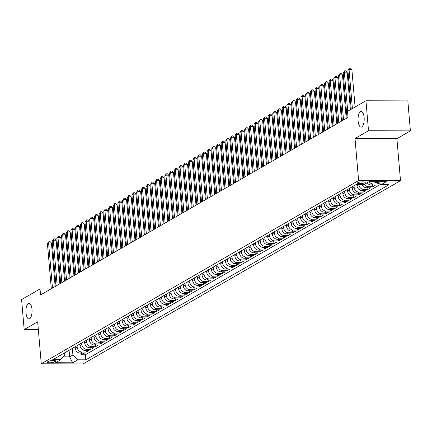 <?xml version="1.0" encoding="UTF-8"?>
<svg xmlns="http://www.w3.org/2000/svg" width="432" height="432" viewBox="0 0 432 432"><rect width="100%" height="100%" fill="white"/><g stroke="black" fill="none" stroke-linecap="round" stroke-linejoin="round"><path stroke-width="0.65" d="M358.117 121.014A7.873 3.078 90.2 0 1 361.147 111.407A7.873 3.078 90.2 0 1 364.127 117.542A7.873 3.078 90.2 0 1 361.098 127.148A7.873 3.078 90.2 0 1 358.117 121.014M25.985 312.795A7.873 3.078 90.2 0 1 29.014 303.188A7.873 3.078 90.2 0 1 31.995 309.328A7.873 3.078 90.2 0 1 28.966 318.935A7.873 3.078 90.2 0 1 25.985 312.795M357.691 182.709A3.937 0.805 175.1 0 0 357.388 183.06A3.937 0.805 175.1 0 0 360.58 183.573A3.937 0.805 175.1 0 0 364.932 182.731A3.937 0.805 175.1 0 0 365.234 182.385A3.937 0.805 175.1 0 0 362.043 181.872A3.937 0.805 175.1 0 0 357.691 182.709M410.4 130.88L368.512 130.75L355.012 138.542L396.905 138.672L410.4 130.88L407.83 100.888L365.942 100.759L347.512 111.397L348.03 117.396L40.538 294.948L40.025 288.949L21.6 299.592L24.17 329.584L38.34 329.627M396.905 138.672L400.502 180.657L83.155 363.906L41.267 363.776L358.614 180.533L400.502 180.657M75.168 346.766L75.303 348.322A4.919 4.417 60 0 0 80.244 353.133L84.375 353.149L81.556 354.775L81.416 353.138M77.047 345.681L77.182 347.242A4.919 4.417 60 0 0 82.123 352.053L86.254 352.064L86.114 350.428M86.254 352.064L89.068 350.438L84.937 350.422A4.919 4.417 60 0 1 79.996 345.611L79.866 344.056M84.559 341.345L84.694 342.9A4.919 4.417 60 0 0 89.629 347.717L93.766 347.728L90.947 349.353L90.806 347.717M89.251 338.634L89.386 340.189A4.919 4.417 60 0 0 94.327 345.006L98.458 345.017L95.639 346.642L95.504 345.006M93.949 335.923L94.079 337.478A4.919 4.417 60 0 0 99.02 342.295L103.151 342.306L100.337 343.931L100.197 342.295M98.642 333.212L98.777 334.768A4.919 4.417 60 0 0 103.718 339.584L107.849 339.595L105.03 341.221L104.89 339.584M103.334 330.502L103.469 332.057A4.919 4.417 60 0 0 108.41 336.874L112.541 336.884L109.728 338.51L109.588 336.874M108.032 327.791L108.162 329.346A4.919 4.417 60 0 0 113.103 334.163L117.234 334.174L114.421 335.799L114.28 334.163M112.725 325.08L112.86 326.635A4.919 4.417 60 0 0 117.801 331.452L121.932 331.463L119.113 333.088L118.973 331.452M117.418 322.369L117.553 323.924A4.919 4.417 60 0 0 122.494 328.741L126.625 328.752L123.811 330.377L123.671 328.741M122.116 319.658L122.245 321.214A4.919 4.417 60 0 0 127.186 326.03L131.323 326.041L128.504 327.667L128.363 326.03M126.808 316.948L126.943 318.503A4.919 4.417 60 0 0 131.884 323.32L136.015 323.33L133.196 324.956L133.056 323.32M131.501 314.237L131.636 315.792A4.919 4.417 60 0 0 136.577 320.609L140.708 320.62L137.894 322.245L137.754 320.609M136.199 311.526L136.328 313.087A4.919 4.417 60 0 0 141.269 317.898L145.406 317.909L142.587 319.534L142.447 317.898M140.891 308.815L141.026 310.376A4.919 4.417 60 0 0 145.967 315.187L150.098 315.198L147.28 316.823L147.139 315.187M145.584 306.104L145.719 307.665A4.919 4.417 60 0 0 150.66 312.476L154.791 312.487L151.978 314.113L151.837 312.476M150.282 303.394L150.417 304.954A4.919 4.417 60 0 0 155.353 309.766L159.489 309.776L156.67 311.402L156.53 309.766M154.975 300.683L155.11 302.243A4.919 4.417 60 0 0 160.051 307.055L164.182 307.066L161.363 308.691L161.222 307.055M159.667 297.972L159.802 299.533A4.919 4.417 60 0 0 164.743 304.344L168.874 304.355L166.061 305.98L165.92 304.344M164.365 295.261L164.5 296.822A4.919 4.417 60 0 0 169.436 301.633L173.572 301.644L170.753 303.269L170.613 301.633M169.058 292.55L169.193 294.111A4.919 4.417 60 0 0 174.134 298.922L178.265 298.933L175.446 300.559L175.306 298.922M173.756 289.84L173.885 291.4A4.919 4.417 60 0 0 178.826 296.212L182.957 296.222L180.144 297.848L180.004 296.212M178.448 287.129L178.583 288.689A4.919 4.417 60 0 0 183.519 293.501L187.655 293.512L184.837 295.137L184.696 293.501M183.141 284.418L183.276 285.979A4.919 4.417 60 0 0 188.217 290.79L192.348 290.801L189.529 292.426L189.389 290.79M187.839 281.707L187.969 283.268A4.919 4.417 60 0 0 192.91 288.079L197.041 288.09L194.227 289.715L194.087 288.085M192.532 278.996L192.667 280.557A4.919 4.417 60 0 0 197.602 285.368L201.739 285.379L198.92 287.005L198.779 285.374M197.224 276.286L197.359 277.846A4.919 4.417 60 0 0 202.3 282.658L206.431 282.668L203.612 284.294L203.472 282.663M201.922 273.575L202.052 275.135A4.919 4.417 60 0 0 206.993 279.947L211.124 279.958L208.31 281.583L208.17 279.952M206.615 270.864L206.75 272.425A4.919 4.417 60 0 0 211.685 277.236L215.822 277.247L213.003 278.872L212.863 277.241M211.307 268.153L211.442 269.714A4.919 4.417 60 0 0 216.383 274.525L220.514 274.536L217.696 276.161L217.561 274.531M216.005 265.442L216.135 267.003A4.919 4.417 60 0 0 221.076 271.814L225.207 271.825L222.394 273.451L222.253 271.82M220.698 262.732L220.833 264.292A4.919 4.417 60 0 0 225.774 269.104L229.905 269.114L227.086 270.74L226.946 269.109M225.391 260.021L225.526 261.581A4.919 4.417 60 0 0 230.467 266.393L234.598 266.404L231.784 268.029L231.644 266.398M230.089 257.31L230.218 258.871A4.919 4.417 60 0 0 235.159 263.682L239.29 263.693L236.477 265.318L236.336 263.687M234.781 254.599L234.916 256.16A4.919 4.417 60 0 0 239.857 260.971L243.988 260.982L241.169 262.613L241.029 260.977M239.474 251.888L239.609 253.449A4.919 4.417 60 0 0 244.55 258.26L248.681 258.271L245.867 259.902L245.727 258.266M244.172 249.178L244.301 250.738A4.919 4.417 60 0 0 249.242 255.55L253.379 255.56L250.56 257.191L250.42 255.555M248.864 246.467L248.999 248.027A4.919 4.417 60 0 0 253.94 252.839L258.071 252.85L255.253 254.48L255.112 252.844M253.557 243.756L253.692 245.317A4.919 4.417 60 0 0 258.633 250.128L262.764 250.139L259.951 251.77L259.81 250.133M258.255 241.045L258.385 242.606A4.919 4.417 60 0 0 263.326 247.417L267.462 247.428L264.643 249.059L264.503 247.423M262.948 238.334L263.083 239.895A4.919 4.417 60 0 0 268.024 244.706L272.155 244.717L269.336 246.348L269.195 244.712M267.64 235.624L267.775 237.184A4.919 4.417 60 0 0 272.716 241.996L276.847 242.006L274.034 243.637L273.893 242.001M272.338 232.913L272.473 234.473A4.919 4.417 60 0 0 277.409 239.285L281.545 239.296L278.726 240.926L278.586 239.29M277.031 230.202L277.166 231.763A4.919 4.417 60 0 0 282.107 236.574L286.238 236.585L283.419 238.216L283.279 236.579M281.723 227.491L281.858 229.052A4.919 4.417 60 0 0 286.799 233.863L290.93 233.874L288.117 235.505L287.977 233.869M286.421 224.78L286.556 226.341A4.919 4.417 60 0 0 291.492 231.152L295.628 231.163L292.81 232.794L292.669 231.158M291.114 222.07L291.249 223.63A4.919 4.417 60 0 0 296.19 228.442L300.321 228.458L297.502 230.083L297.362 228.447M295.812 219.359L295.942 220.919A4.919 4.417 60 0 0 300.883 225.731L305.014 225.747L302.2 227.372L302.06 225.736M300.505 216.648L300.64 218.209A4.919 4.417 60 0 0 305.575 223.02L309.712 223.036L306.893 224.662L306.752 223.025M305.197 213.937L305.332 215.498A4.919 4.417 60 0 0 310.273 220.309L314.404 220.325L311.585 221.951L311.445 220.315M309.895 211.226L310.025 212.787A4.919 4.417 60 0 0 314.966 217.598L319.097 217.615L316.283 219.24L316.143 217.604M314.588 208.516L314.723 210.076A4.919 4.417 60 0 0 319.658 214.888L323.795 214.904L320.976 216.529L320.836 214.893M319.28 205.805L319.415 207.365A4.919 4.417 60 0 0 324.356 212.177L328.487 212.193L325.669 213.818L325.528 212.182M323.978 203.094L324.108 204.655A4.919 4.417 60 0 0 329.049 209.466L333.18 209.482L330.367 211.108L330.226 209.471M328.671 200.383L328.806 201.944A4.919 4.417 60 0 0 333.747 206.755L337.878 206.771L335.059 208.397L334.919 206.761M333.364 197.678L333.499 199.233A4.919 4.417 60 0 0 338.44 204.044L342.571 204.061L339.752 205.686L339.617 204.05M338.062 194.967L338.191 196.522A4.919 4.417 60 0 0 343.132 201.334L347.263 201.35L344.45 202.975L344.309 201.339M342.754 192.256L342.889 193.811A4.919 4.417 60 0 0 347.83 198.623L351.961 198.639L349.142 200.264L349.002 198.628M347.447 189.545L347.582 191.101A4.919 4.417 60 0 0 352.523 195.912L356.654 195.928L353.84 197.554L353.7 195.917M352.145 186.835L352.274 188.39A4.919 4.417 60 0 0 357.215 193.201L361.346 193.217L358.533 194.843L358.393 193.207M356.881 184.615L356.972 185.679A4.919 4.417 60 0 0 361.913 190.49L366.044 190.507L363.226 192.132L363.085 190.496M362.086 184.631A4.919 4.417 60 0 0 366.606 187.78L370.737 187.796L367.924 189.421L367.783 187.785M367.216 182.731A4.919 4.417 60 0 0 371.299 185.069L375.435 185.085L372.616 186.71L372.476 185.074M379.258 182.876L377.309 184L377.168 182.363M54.47 361.935L55.501 361.341A3.812 0.778 175.1 0 0 55.793 361.006A3.812 0.778 175.1 0 0 52.704 360.504A3.812 0.778 175.1 0 0 48.481 361.319L47.45 361.913A3.812 0.778 175.1 0 0 47.164 362.254A3.812 0.778 175.1 0 0 50.252 362.75A3.812 0.778 175.1 0 0 54.47 361.935L54.351 360.526M69.066 350.287L69.633 356.886L72.916 354.991L77.857 359.802L85.784 359.824L389.048 184.712L381.121 184.691L386.284 181.705L369.074 181.656L363.911 184.637L355.99 184.615L52.726 359.726L60.647 359.748L64.768 354.964L64.589 352.874M77.857 359.802L72.695 362.783L55.485 362.729L60.647 359.748M354.019 185.749L354.154 187.304L352.274 188.39M349.326 188.46L349.461 190.015L347.582 191.101M344.633 191.171L344.763 192.726L342.889 193.811M339.935 193.882L340.07 195.437L338.191 196.522M335.243 196.592L335.378 198.148L333.499 199.233M330.55 199.303L330.68 200.858L328.806 201.944M325.852 202.014L325.987 203.569L324.108 204.655M321.16 204.725L321.295 206.28L319.415 207.365M316.467 207.436L316.597 208.991L314.723 210.076M311.769 210.146L311.904 211.702L310.025 212.787M307.076 212.857L307.211 214.412L305.332 215.498M302.384 215.568L302.513 217.123L300.64 218.209M297.686 218.279L297.821 219.834L295.942 220.919M292.993 220.99L293.128 222.545L291.249 223.63M288.301 223.7L288.43 225.256L286.556 226.341M283.603 226.411L283.738 227.966L281.858 229.052M278.91 229.122L279.045 230.677L277.166 231.763M274.217 231.833L274.347 233.388L272.473 234.473M269.519 234.544L269.654 236.099L267.775 237.184M264.827 237.249L264.962 238.81L263.083 239.895M260.129 239.96L260.264 241.52L258.385 242.606M255.436 242.671L255.571 244.231L253.692 245.317M250.744 245.381L250.879 246.942L248.999 248.027M246.046 248.092L246.181 249.653L244.301 250.738M241.353 250.803L241.488 252.364L239.609 253.449M236.66 253.514L236.795 255.074L234.916 256.16M231.962 256.225L232.097 257.785L230.218 258.871M227.27 258.935L227.405 260.496L225.526 261.581M222.577 261.646L222.707 263.207L220.833 264.292M217.879 264.357L218.014 265.918L216.135 267.003M213.187 267.068L213.322 268.628L211.442 269.714M208.494 269.779L208.624 271.339L206.75 272.425M203.796 272.489L203.931 274.05L202.052 275.135M199.103 275.2L199.238 276.761L197.359 277.846M194.411 277.911L194.54 279.472L192.667 280.557M189.713 280.622L189.848 282.182L187.969 283.268M185.02 283.333L185.155 284.893L183.276 285.979M180.328 286.043L180.457 287.604L178.583 288.689M175.63 288.754L175.765 290.315L173.885 291.4M170.937 291.465L171.072 293.026L169.193 294.111M166.244 294.176L166.374 295.736L164.5 296.822M161.546 296.887L161.681 298.447L159.802 299.533M156.854 299.597L156.989 301.158L155.11 302.243M152.161 302.308L152.291 303.869L150.417 304.954M147.463 305.019L147.598 306.58L145.719 307.665M142.771 307.73L142.906 309.29L141.026 310.376M138.073 310.441L138.208 312.001L136.328 313.087M133.38 313.151L133.515 314.712L131.636 315.792M128.687 315.862L128.822 317.423L126.943 318.503M123.989 318.573L124.124 320.134L122.245 321.214M119.297 321.284L119.432 322.844L117.553 323.924M114.604 323.995L114.734 325.555L112.86 326.635M109.906 326.705L110.041 328.266L108.162 329.346M105.214 329.416L105.349 330.977L103.469 332.057M100.521 332.127L100.651 333.688L98.777 334.768M95.823 334.838L95.958 336.398L94.079 337.478M91.13 337.549L91.265 339.109L89.386 340.189M86.438 340.259L86.567 341.82L84.694 342.9M81.74 342.97L81.875 344.531L79.996 345.611M81.556 354.775L85.352 354.785L380.678 184.259M373.604 181.667A4.919 4.417 60 0 0 375.997 182.358L378.74 182.369M377.309 184L373.178 183.989A4.919 4.417 -120 0 1 369.101 181.656M372.616 186.71L368.485 186.7A4.919 4.417 -120 0 1 364.397 184.356M367.924 189.421L363.787 189.41A4.919 4.417 -120 0 1 358.852 184.621M363.226 192.132L359.095 192.121A4.919 4.417 -120 0 1 354.154 187.304M358.533 194.843L354.402 194.832A4.919 4.417 -120 0 1 349.461 190.015M353.84 197.554L349.704 197.543A4.919 4.417 -120 0 1 344.763 192.726M349.142 200.264L345.011 200.254A4.919 4.417 -120 0 1 340.07 195.437M344.45 202.975L340.319 202.964A4.919 4.417 -120 0 1 335.378 198.148M339.752 205.686L335.621 205.675A4.919 4.417 -120 0 1 330.68 200.858M335.059 208.397L330.928 208.386A4.919 4.417 -120 0 1 325.987 203.569M330.367 211.108L326.236 211.091A4.919 4.417 -120 0 1 321.295 206.28M325.669 213.818L321.538 213.802A4.919 4.417 -120 0 1 316.597 208.991M320.976 216.529L316.845 216.513A4.919 4.417 -120 0 1 311.904 211.702M316.283 219.24L312.152 219.224A4.919 4.417 -120 0 1 307.211 214.412M311.585 221.951L307.454 221.935A4.919 4.417 -120 0 1 302.513 217.123M306.893 224.662L302.762 224.645A4.919 4.417 -120 0 1 297.821 219.834M302.2 227.372L298.064 227.356A4.919 4.417 -120 0 1 293.128 222.545M297.502 230.083L293.371 230.067A4.919 4.417 -120 0 1 288.43 225.256M292.81 232.794L288.679 232.778A4.919 4.417 -120 0 1 283.738 227.966M288.117 235.505L283.981 235.489A4.919 4.417 -120 0 1 279.045 230.677M283.419 238.216L279.288 238.199A4.919 4.417 -120 0 1 274.347 233.388M278.726 240.926L274.595 240.91A4.919 4.417 -120 0 1 269.654 236.099M274.034 243.637L269.897 243.621A4.919 4.417 -120 0 1 264.962 238.81M269.336 246.348L265.205 246.332A4.919 4.417 -120 0 1 260.264 241.52M264.643 249.059L260.512 249.043A4.919 4.417 -120 0 1 255.571 244.231M259.951 251.77L255.814 251.753A4.919 4.417 -120 0 1 250.879 246.942M255.253 254.48L251.122 254.464A4.919 4.417 -120 0 1 246.181 249.653M250.56 257.191L246.429 257.175A4.919 4.417 -120 0 1 241.488 252.364M245.867 259.902L241.731 259.886A4.919 4.417 -120 0 1 236.795 255.074M241.169 262.613L237.038 262.597A4.919 4.417 -120 0 1 232.097 257.785M236.477 265.318L232.346 265.307A4.919 4.417 -120 0 1 227.405 260.496M231.784 268.029L227.648 268.018A4.919 4.417 -120 0 1 222.707 263.207M227.086 270.74L222.955 270.729A4.919 4.417 -120 0 1 218.014 265.918M222.394 273.451L218.263 273.44A4.919 4.417 -120 0 1 213.322 268.628M217.696 276.161L213.565 276.151A4.919 4.417 -120 0 1 208.624 271.339M213.003 278.872L208.872 278.861A4.919 4.417 -120 0 1 203.931 274.05M208.31 281.583L204.179 281.572A4.919 4.417 -120 0 1 199.238 276.761M203.612 284.294L199.481 284.283A4.919 4.417 -120 0 1 194.54 279.472M198.92 287.005L194.789 286.994A4.919 4.417 -120 0 1 189.848 282.182M194.227 289.715L190.096 289.705A4.919 4.417 -120 0 1 185.155 284.893M189.529 292.426L185.398 292.415A4.919 4.417 -120 0 1 180.457 287.604M184.837 295.137L180.706 295.126A4.919 4.417 -120 0 1 175.765 290.315M180.144 297.848L176.008 297.837A4.919 4.417 -120 0 1 171.072 293.026M175.446 300.559L171.315 300.548A4.919 4.417 -120 0 1 166.374 295.736M170.753 303.269L166.622 303.259A4.919 4.417 -120 0 1 161.681 298.447M166.061 305.98L161.924 305.969A4.919 4.417 -120 0 1 156.989 301.158M161.363 308.691L157.232 308.68A4.919 4.417 -120 0 1 152.291 303.869M156.67 311.402L152.539 311.391A4.919 4.417 -120 0 1 147.598 306.58M151.978 314.113L147.841 314.102A4.919 4.417 -120 0 1 142.906 309.29M147.28 316.823L143.149 316.813A4.919 4.417 -120 0 1 138.208 312.001M142.587 319.534L138.456 319.523A4.919 4.417 -120 0 1 133.515 314.712M137.894 322.245L133.758 322.234A4.919 4.417 -120 0 1 128.822 317.423M133.196 324.956L129.065 324.945A4.919 4.417 -120 0 1 124.124 320.134M128.504 327.667L124.373 327.656A4.919 4.417 -120 0 1 119.432 322.844M123.811 330.377L119.675 330.367A4.919 4.417 -120 0 1 114.734 325.555M119.113 333.088L114.982 333.077A4.919 4.417 -120 0 1 110.041 328.266M114.421 335.799L110.29 335.788A4.919 4.417 -120 0 1 105.349 330.977M109.728 338.51L105.592 338.499A4.919 4.417 -120 0 1 100.651 333.688M105.03 341.221L100.899 341.21A4.919 4.417 -120 0 1 95.958 336.398M100.337 343.931L96.206 343.921A4.919 4.417 -120 0 1 91.265 339.109M95.639 346.642L91.508 346.631A4.919 4.417 -120 0 1 86.567 341.82M90.947 349.353L86.816 349.342A4.919 4.417 -120 0 1 81.875 344.531M72.355 348.392L72.916 354.991M368.512 130.75L365.942 100.759M355.012 138.542L358.614 180.533M41.267 363.776L37.67 321.791L24.17 329.584M50.873 288.981L40.025 288.949M63.131 356.864L69.633 356.886L72.695 362.783M85.352 354.785L85.784 359.824M381.121 184.691L378.032 181.683M55.161 286.508L51.43 242.946L48.6 242.935L52.466 288.063M47.423 243.616L48.962 241.58L48.6 242.935L47.423 243.616L51.295 288.738M48.962 241.58L50.096 241.585L51.43 242.946M59.859 283.797L56.122 240.235L53.293 240.224L57.159 285.352M52.121 240.905L53.654 238.869L53.293 240.224L52.121 240.905L55.987 286.027M53.654 238.869L54.788 238.874L56.122 240.235M64.552 281.086L60.815 237.524L57.985 237.514L61.857 282.641M56.813 238.194L58.352 236.158L57.985 237.514L56.813 238.194L60.68 283.316M58.352 236.158L59.481 236.164L60.815 237.524M69.244 278.375L65.513 234.814L62.683 234.803L66.55 279.931M61.506 235.483L63.045 233.447L62.683 234.803L61.506 235.483L65.378 280.606M63.045 233.447L64.179 233.453L65.513 234.814M73.942 275.665L70.205 232.103L67.376 232.092L71.242 277.22M66.204 232.772L67.738 230.737L67.376 232.092L66.204 232.772L70.07 277.895M67.738 230.737L68.872 230.742L70.205 232.103M78.635 272.954L74.898 229.392L72.068 229.381L75.94 274.509M70.897 230.062L72.436 228.026L72.068 229.381L70.897 230.062L74.763 275.184M72.436 228.026L73.564 228.031L74.898 229.392M83.327 270.243L79.596 226.681L76.766 226.67L80.633 271.798M75.589 227.351L77.128 225.315L76.766 226.67L75.589 227.351L79.461 272.473M77.128 225.315L78.262 225.32L79.596 226.681M88.025 267.532L84.289 223.97L81.459 223.96L85.325 269.087M80.287 224.64L81.821 222.604L81.459 223.96L80.287 224.64L84.154 269.768M81.821 222.604L82.955 222.61L84.289 223.97M92.718 264.821L88.987 221.26L86.152 221.249L90.023 266.377M84.98 221.929L86.519 219.899L86.152 221.249L84.98 221.929L88.846 267.057M86.519 219.899L87.647 219.899L88.987 221.26M97.411 262.111L93.679 218.549L90.85 218.538L94.716 263.666M89.672 219.218L91.211 217.188L90.85 218.538L89.672 219.218L93.544 264.346M91.211 217.188L92.345 217.188L93.679 218.549M102.109 259.4L98.372 215.838L95.542 215.827L99.409 260.955M94.37 216.508L95.904 214.477L95.542 215.827L94.37 216.508L98.237 261.635M95.904 214.477L97.038 214.477L98.372 215.838M106.801 256.689L103.07 213.127L100.235 213.116L104.107 258.244M99.063 213.797L100.602 211.766L100.235 213.116L99.063 213.797L102.935 258.925M100.602 211.766L101.731 211.766L103.07 213.127M111.494 253.978L107.762 210.416L104.933 210.406L108.799 255.533M103.756 211.086L105.295 209.056L104.933 210.406L103.756 211.086L107.627 256.214M105.295 209.056L106.429 209.056L107.762 210.416M116.192 251.267L112.455 207.706L109.625 207.695L113.497 252.823M108.454 208.375L109.987 206.345L109.625 207.695L108.454 208.375L112.32 253.503M109.987 206.345L111.121 206.345L112.455 207.706M120.884 248.557L117.153 204.995L114.318 204.984L118.19 250.112M113.146 205.664L114.685 203.634L114.318 204.984L113.146 205.664L117.018 250.792M114.685 203.634L115.814 203.634L117.153 204.995M125.582 245.846L121.846 202.284L119.016 202.273L122.882 247.401M117.839 202.954L119.378 200.923L119.016 202.273L117.839 202.954L121.711 248.081M119.378 200.923L120.512 200.923L121.846 202.284M130.275 243.135L126.538 199.573L123.709 199.562L127.58 244.69M122.537 200.243L124.07 198.212L123.709 199.562L122.537 200.243L126.403 245.371M124.07 198.212L125.204 198.212L126.538 199.573M134.968 240.424L131.236 196.862L128.401 196.852L132.273 241.979M127.229 197.532L128.768 195.502L128.401 196.852L127.229 197.532L131.101 242.66M128.768 195.502L129.897 195.502L131.236 196.862M139.666 237.713L135.929 194.152L133.099 194.141L136.966 239.269M131.922 194.821L133.461 192.791L133.099 194.141L131.922 194.821L135.794 239.949M133.461 192.791L134.595 192.791L135.929 194.152M144.358 235.003L140.621 191.441L137.792 191.43L141.664 236.558M136.62 192.11L138.154 190.08L137.792 191.43L136.62 192.11L140.486 237.238M138.154 190.08L139.288 190.08L140.621 191.441M149.051 232.292L145.319 188.73L142.49 188.719L146.356 233.847M141.313 189.4L142.852 187.369L142.49 188.719L141.313 189.4L145.184 234.527M142.852 187.369L143.98 187.369L145.319 188.73M153.749 229.581L150.012 186.019L147.182 186.008L151.049 231.136M146.011 186.689L147.544 184.658L147.182 186.008L146.011 186.689L149.877 231.817M147.544 184.658L148.678 184.658L150.012 186.019M158.441 226.87L154.705 183.308L151.875 183.298L155.747 228.425M150.703 183.978L152.242 181.948L151.875 183.298L150.703 183.978L154.57 229.106M152.242 181.948L153.371 181.948L154.705 183.308M163.134 224.159L159.403 180.598L156.573 180.587L160.439 225.715M155.396 181.267L156.935 179.237L156.573 180.587L155.396 181.267L159.268 226.395M156.935 179.237L158.069 179.237L159.403 180.598M167.832 221.449L164.095 177.887L161.266 177.876L165.132 223.004M160.094 178.556L161.627 176.526L161.266 177.876L160.094 178.556L163.96 223.684M161.627 176.526L162.761 176.526L164.095 177.887M172.525 218.738L168.788 175.176L165.958 175.165L169.83 220.293M164.786 175.846L166.325 173.815L165.958 175.165L164.786 175.846L168.653 220.973M166.325 173.815L167.454 173.815L168.788 175.176M177.217 216.027L173.486 172.465L170.656 172.454L174.523 217.582M169.479 173.135L171.018 171.104L170.656 172.454L169.479 173.135L173.351 218.263M171.018 171.104L172.152 171.104L173.486 172.465M181.915 213.316L178.178 169.754L175.349 169.744L179.215 214.871M174.177 170.424L175.711 168.394L175.349 169.744L174.177 170.424L178.043 215.552M175.711 168.394L176.845 168.394L178.178 169.754M186.608 210.605L182.871 167.044L180.041 167.038L183.913 212.161M178.87 167.713L180.409 165.683L180.041 167.038L178.87 167.713L182.736 212.841M180.409 165.683L181.537 165.683L182.871 167.044M191.3 207.895L187.569 164.333L184.739 164.327L188.606 209.45M183.562 165.002L185.101 162.972L184.739 164.327L183.562 165.002L187.434 210.13M185.101 162.972L186.235 162.972L187.569 164.333M195.998 205.184L192.262 161.622L189.432 161.617L193.298 206.739M188.26 162.292L189.794 160.261L189.432 161.617L188.26 162.292L192.127 207.419M189.794 160.261L190.928 160.261L192.262 161.622M200.691 202.473L196.954 158.911L194.125 158.906L197.996 204.028M192.953 159.581L194.492 157.55L194.125 158.906L192.953 159.581L196.819 204.709M194.492 157.55L195.62 157.55L196.954 158.911M205.384 199.762L201.652 156.2L198.823 156.195L202.689 201.317M197.645 156.87L199.184 154.84L198.823 156.195L197.645 156.87L201.517 201.998M199.184 154.84L200.318 154.845L201.652 156.2M210.082 197.051L206.345 153.49L203.515 153.484L207.382 198.607M202.343 154.159L203.877 152.129L203.515 153.484L202.343 154.159L206.21 199.287M203.877 152.129L205.011 152.134L206.345 153.49M214.774 194.341L211.043 150.779L208.208 150.773L212.08 195.896M207.036 151.448L208.575 149.418L208.208 150.773L207.036 151.448L210.902 196.576M208.575 149.418L209.704 149.423L211.043 150.779M219.467 191.63L215.735 148.068L212.906 148.063L216.772 193.185M211.729 148.738L213.268 146.707L212.906 148.063L211.729 148.738L215.6 193.865M213.268 146.707L214.402 146.713L215.735 148.068M224.165 188.919L220.428 145.357L217.598 145.352L221.47 190.474M216.427 146.027L217.96 143.996L217.598 145.352L216.427 146.027L220.293 191.155M217.96 143.996L219.094 144.002L220.428 145.357M228.857 186.208L225.126 142.646L222.291 142.641L226.163 187.763M221.119 143.316L222.658 141.286L222.291 142.641L221.119 143.316L224.991 188.444M222.658 141.286L223.787 141.291L225.126 142.646M233.55 183.497L229.819 139.936L226.989 139.93L230.855 185.053M225.812 140.605L227.351 138.575L226.989 139.93L225.812 140.605L229.684 185.733M227.351 138.575L228.485 138.58L229.819 139.936M238.248 180.787L234.511 137.225L231.682 137.219L235.553 182.347M230.51 137.894L232.043 135.864L231.682 137.219L230.51 137.894L234.376 183.022M232.043 135.864L233.177 135.869L234.511 137.225M242.941 178.076L239.209 134.514L236.374 134.509L240.246 179.636M235.202 135.184L236.741 133.153L236.374 134.509L235.202 135.184L239.074 180.311M236.741 133.153L237.87 133.159L239.209 134.514M247.639 175.365L243.902 131.803L241.072 131.798L244.939 176.926M239.895 132.473L241.434 130.442L241.072 131.798L239.895 132.473L243.767 177.601M241.434 130.442L242.568 130.448L243.902 131.803M252.331 172.654L248.594 129.092L245.765 129.087L249.637 174.215M244.593 129.762L246.127 127.732L245.765 129.087L244.593 129.762L248.459 174.89M246.127 127.732L247.261 127.737L248.594 129.092M257.024 169.943L253.292 126.382L250.457 126.376L254.329 171.504M249.286 127.051L250.825 125.021L250.457 126.376L249.286 127.051L253.157 172.179M250.825 125.021L251.953 125.026L253.292 126.382M261.722 167.233L257.985 123.671L255.155 123.665L259.022 168.793M253.984 124.34L255.517 122.31L255.155 123.665L253.984 124.34L257.85 169.468M255.517 122.31L256.651 122.315L257.985 123.671M266.414 164.522L262.678 120.96L259.848 120.955L263.72 166.082M258.676 121.63L260.21 119.599L259.848 120.955L258.676 121.63L262.543 166.757M260.21 119.599L261.344 119.605L262.678 120.96M271.107 161.811L267.376 118.249L264.546 118.244L268.412 163.372M263.369 118.919L264.908 116.888L264.546 118.244L263.369 118.919L267.241 164.047M264.908 116.888L266.036 116.894L267.376 118.249M275.805 159.1L272.068 115.538L269.239 115.533L273.105 160.661M268.067 116.208L269.6 114.178L269.239 115.533L268.067 116.208L271.933 161.336M269.6 114.178L270.734 114.183L272.068 115.538M280.498 156.389L276.761 112.828L273.931 112.822L277.803 157.95M272.759 113.497L274.298 111.467L273.931 112.822L272.759 113.497L276.626 158.625M274.298 111.467L275.427 111.472L276.761 112.828M285.19 153.679L281.459 110.117L278.629 110.111L282.496 155.239M277.452 110.786L278.991 108.756L278.629 110.111L277.452 110.786L281.324 155.914M278.991 108.756L280.125 108.761L281.459 110.117M289.888 150.968L286.151 107.406L283.322 107.401L287.188 152.528M282.15 108.076L283.684 106.045L283.322 107.401L282.15 108.076L286.016 153.203M283.684 106.045L284.818 106.051L286.151 107.406M294.581 148.257L290.844 104.695L288.014 104.69L291.886 149.818M286.843 105.365L288.382 103.334L288.014 104.69L286.843 105.365L290.709 150.493M288.382 103.334L289.51 103.34L290.844 104.695M299.273 145.546L295.542 101.984L292.712 101.979L296.579 147.107M291.535 102.654L293.074 100.624L292.712 101.979L291.535 102.654L295.407 147.782M293.074 100.624L294.208 100.629L295.542 101.984M303.971 142.835L300.235 99.274L297.405 99.268L301.271 144.396M296.233 99.943L297.767 97.913L297.405 99.268L296.233 99.943L300.1 145.071M297.767 97.913L298.901 97.918L300.235 99.274M308.664 140.125L304.927 96.563L302.098 96.557L305.969 141.685M300.926 97.232L302.465 95.202L302.098 96.557L300.926 97.232L304.792 142.36M302.465 95.202L303.593 95.207L304.927 96.563M313.357 137.414L309.625 93.857L306.796 93.847L310.662 138.974M305.618 94.522L307.157 92.491L306.796 93.847L305.618 94.522L309.49 139.649M307.157 92.491L308.291 92.497L309.625 93.857M318.055 134.703L314.318 91.147L311.488 91.136L315.355 136.264M310.316 91.811L311.85 89.78L311.488 91.136L310.316 91.811L314.183 136.939M311.85 89.78L312.984 89.786L314.318 91.147M322.747 131.992L319.01 88.436L316.181 88.425L320.053 133.553M315.009 89.1L316.548 87.07L316.181 88.425L315.009 89.1L318.875 134.228M316.548 87.07L317.677 87.075L319.01 88.436M327.44 129.281L323.708 85.725L320.879 85.714L324.745 130.842M319.702 86.389L321.241 84.359L320.879 85.714L319.702 86.389L323.573 131.517M321.241 84.359L322.375 84.364L323.708 85.725M332.138 126.576L328.401 83.014L325.571 83.003L329.438 128.131M324.4 83.678L325.933 81.648L325.571 83.003L324.4 83.678L328.266 128.806M325.933 81.648L327.067 81.653L328.401 83.014M336.83 123.865L333.099 80.303L330.264 80.293L334.136 125.42M329.092 80.968L330.631 78.937L330.264 80.293L329.092 80.968L332.959 126.095M330.631 78.937L331.76 78.943L333.099 80.303M341.523 121.154L337.792 77.593L334.962 77.582L338.828 122.71M333.785 78.262L335.324 76.226L334.962 77.582L333.785 78.262L337.657 123.385M335.324 76.226L336.458 76.232L337.792 77.593M346.221 118.444L342.484 74.882L339.655 74.871L343.526 119.999M338.483 75.551L340.016 73.516L339.655 74.871L338.483 75.551L342.349 120.674M340.016 73.516L341.15 73.521L342.484 74.882M350.401 109.733L347.182 72.171L344.347 72.16L347.706 111.289M343.175 72.841L344.714 70.805L344.347 72.16L343.175 72.841L347.047 117.963M344.714 70.805L345.843 70.81L347.182 72.171M355.093 107.023L351.875 69.46L349.045 69.449L352.399 108.578M347.868 70.13L349.407 68.094L349.045 69.449L347.868 70.13L351.227 109.258M349.407 68.094L350.541 68.099L351.875 69.46M358.803 184.621L356.972 185.679M77.182 347.242L75.303 348.322M82.123 352.053L80.244 353.133M377.174 181.678L375.997 182.358M373.178 183.989L371.299 185.069M368.485 186.7L366.606 187.78M363.787 189.41L361.913 190.49M359.095 192.121L357.215 193.201M354.402 194.832L352.523 195.912M349.704 197.543L347.83 198.623M345.011 200.254L343.132 201.334M340.319 202.964L338.44 204.044M335.621 205.675L333.747 206.755M330.928 208.386L329.049 209.466M326.236 211.091L324.356 212.177M321.538 213.802L319.658 214.888M316.845 216.513L314.966 217.598M312.152 219.224L310.273 220.309M307.454 221.935L305.575 223.02M302.762 224.645L300.883 225.731M298.064 227.356L296.19 228.442M293.371 230.067L291.492 231.152M288.679 232.778L286.799 233.863M283.981 235.489L282.107 236.574M279.288 238.199L277.409 239.285M274.595 240.91L272.716 241.996M269.897 243.621L268.024 244.706M265.205 246.332L263.326 247.417M260.512 249.043L258.633 250.128M255.814 251.753L253.94 252.839M251.122 254.464L249.242 255.55M246.429 257.175L244.55 258.26M241.731 259.886L239.857 260.971M237.038 262.597L235.159 263.682M232.346 265.307L230.467 266.393M227.648 268.018L225.774 269.104M222.955 270.729L221.076 271.814M218.263 273.44L216.383 274.525M213.565 276.151L211.685 277.236M208.872 278.861L206.993 279.947M204.179 281.572L202.3 282.658M199.481 284.283L197.602 285.368M194.789 286.994L192.91 288.079M190.096 289.705L188.217 290.79M185.398 292.415L183.519 293.501M180.706 295.126L178.826 296.212M176.008 297.837L174.134 298.922M171.315 300.548L169.436 301.633M166.622 303.259L164.743 304.344M161.924 305.969L160.051 307.055M157.232 308.68L155.353 309.766M152.539 311.391L150.66 312.476M147.841 314.102L145.967 315.187M143.149 316.813L141.269 317.898M138.456 319.523L136.577 320.609M133.758 322.234L131.884 323.32M129.065 324.945L127.186 326.03M124.373 327.656L122.494 328.741M119.675 330.367L117.801 331.452M114.982 333.077L113.103 334.163M110.29 335.788L108.41 336.874M105.592 338.499L103.718 339.584M100.899 341.21L99.02 342.295M96.206 343.921L94.327 345.006M91.508 346.631L89.629 347.717M86.816 349.342L84.937 350.422M55.447 360.72L55.501 361.341"/></g></svg>
